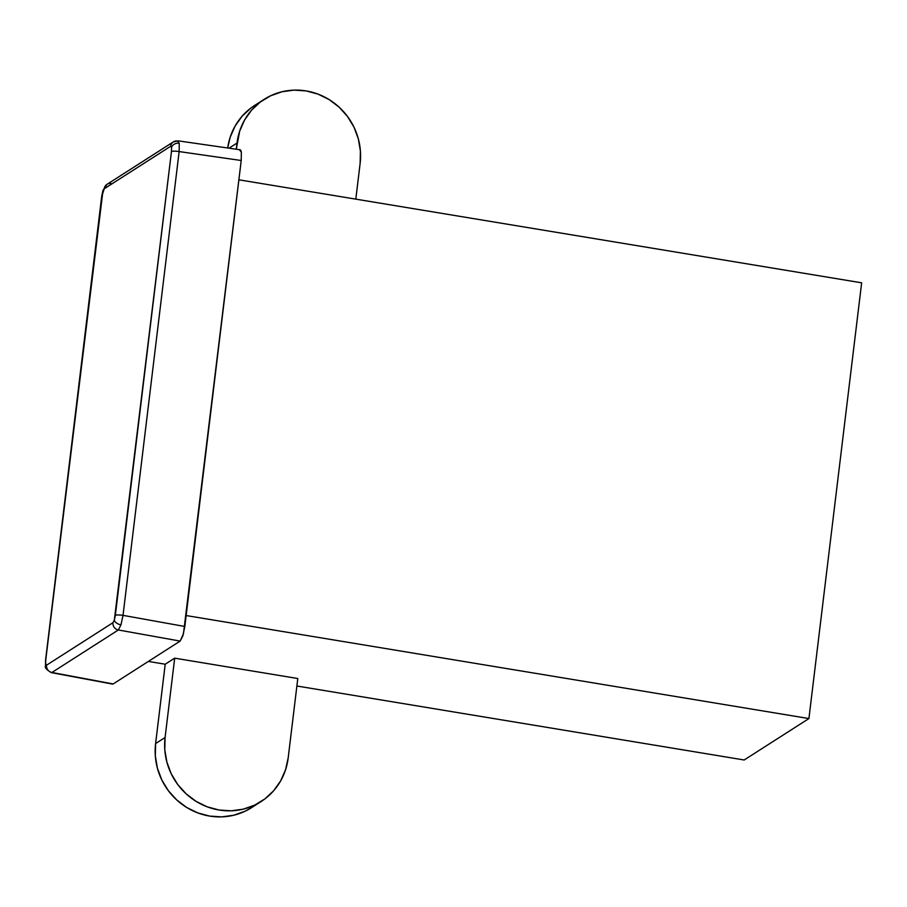 <?xml version="1.0" encoding="UTF-8"?>
<svg xmlns="http://www.w3.org/2000/svg" width="907" height="907" viewBox="0 0 907 907"><rect width="100%" height="100%" fill="white"/><g stroke="black" fill="none" stroke-linecap="round" stroke-linejoin="round"><path stroke-width="1.36" d="M251.863 807.468L245.083 811.232L233.745 815.234L221.773 816.878L209.619 816.085L197.749 812.899L186.638 807.445L176.695 799.917L168.305 790.632L161.786 779.918L157.41 768.195L155.324 755.916L155.607 743.57L165.21 664.219L148.351 661.43L165.21 664.219L174.688 658.165L297.791 678.527L288.188 757.867L285.535 769.828L280.614 780.95L273.619 790.779L264.821 798.965L254.561 805.178L243.223 809.169L231.251 810.813L219.097 810.019L207.227 806.833L196.116 801.38L186.173 793.863L177.783 784.566L171.264 773.852L166.888 762.129L164.791 749.862L165.085 737.504L174.688 658.165L165.21 664.219L155.607 743.57A63.955 61.2 57.4 0 0 184.665 806.176A63.955 61.2 57.4 0 0 251.636 807.615L261.103 801.55A63.955 61.2 -122.6 0 1 194.132 800.11A63.955 61.2 -122.6 0 1 165.085 737.504L155.607 743.57L165.085 737.504L174.688 658.165L297.791 678.527L288.188 757.867A63.955 61.2 -122.6 0 1 261.103 801.55M264.096 99.385A63.955 61.2 -122.6 0 1 331.066 100.824A63.955 61.2 -122.6 0 1 360.124 163.43L360.408 151.084L358.322 138.805L353.945 127.082L347.426 116.368L339.037 107.083L329.094 99.555L317.983 94.101L306.113 90.915L293.959 90.122L281.986 91.766L270.649 95.768L260.377 101.969L251.579 110.155L244.595 119.996L239.675 131.107L236.274 149.224L237.022 143.068L229.04 148.181L237.022 143.068A63.955 61.2 -122.6 0 1 264.096 99.385L254.629 105.45A63.955 61.2 57.4 0 0 227.691 147.988L230.197 137.172L235.117 126.05L242.112 116.221L250.91 108.035M360.124 163.43L355.805 199.143L360.124 163.43M296.884 686.009L744.171 759.987L296.884 686.009M186.15 615.547L808.919 718.559L744.171 759.987L808.919 718.559L186.15 615.547M238.881 179.801L861.65 282.814L808.919 718.559L861.65 282.814L238.881 179.801M173.373 141.877A6.462 6.179 -122.6 0 1 177.511 141.004L173.373 141.877L106.969 184.37A6.462 6.179 57.4 0 0 104.226 188.781L102.888 191.343A6.462 3.503 -162.2 0 1 102.967 190.357A6.462 3.503 17.8 0 0 102.888 191.343L45.758 659.888L101.89 196.093A6.462 1.224 -173.1 0 0 101.697 196.343A6.462 1.224 6.9 0 1 101.89 196.093L104.226 188.781L170.641 146.288A6.462 6.179 -122.6 0 1 173.373 141.877A6.462 6.179 57.4 0 0 170.641 146.288L171.536 147.422L171.457 151.571L114.327 620.116L112.99 622.678L46.574 665.171L45.69 664.049L45.758 659.888A6.462 1.224 6.9 0 0 45.565 660.137L45.52 666.055C44.522 667.45 46.45 669.638 51.314 672.62L51.926 672.484A6.462 6.179 -122.6 0 1 46.574 665.171L45.69 664.049A6.462 5.238 171.2 0 0 45.531 666.135A6.462 5.238 -8.8 0 1 45.69 664.049L45.758 659.888A6.462 1.224 -173.1 0 0 45.565 660.16M51.926 672.484L118.341 629.98L180.142 641.09L113.182 683.946L51.926 672.484L113.182 683.946L180.142 641.09L183.441 633.823L241.217 160.505L179.144 151.571L241.217 160.505L184.824 626.488L123.023 615.365L179.144 151.571L179.257 143.249L179.144 151.571L123.023 615.365L120.971 624.855L118.341 629.98A6.462 6.179 -122.6 0 1 112.99 622.678L46.574 665.171A6.462 6.179 57.4 0 0 51.926 672.484L118.341 629.98L180.142 641.09L182.817 635.977L184.824 626.488L123.023 615.365A6.462 1.224 6.9 0 0 115.336 615.365L114.327 620.116A6.462 3.503 17.8 0 0 120.971 624.855A6.462 3.503 -162.2 0 1 114.327 620.116L112.99 622.678A6.462 6.179 57.4 0 0 118.341 629.98L120.971 624.855L123.023 615.365A6.462 1.224 -173.1 0 0 115.336 615.365L171.457 151.571A6.462 1.224 6.9 0 1 179.144 151.571A6.462 1.224 -173.1 0 0 171.457 151.571L171.536 147.422A6.462 5.238 -8.8 0 1 179.257 143.249A6.462 5.238 171.2 0 0 171.536 147.422L170.641 146.288L104.226 188.781A6.462 6.179 -122.6 0 1 111.096 183.497M241.364 152.195L239.573 149.938L240.672 150.12L241.364 152.195L241.217 160.505L241.364 152.195M177.511 141.004L179.257 143.249M45.565 660.137L101.697 196.343L102.956 190.402L106.969 184.37M112.581 684.093L51.314 672.631M240.151 149.78L178.067 140.846"/></g></svg>

